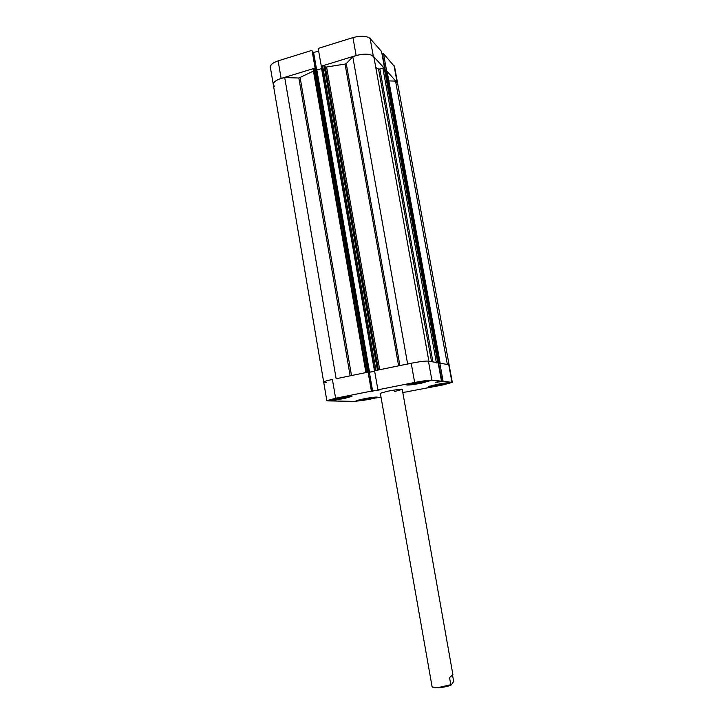 <?xml version="1.0" encoding="UTF-8"?>
<svg xmlns="http://www.w3.org/2000/svg" width="724" height="724" viewBox="0 0 724 724"><rect width="100%" height="100%" fill="white"/><g stroke="black" fill="none" stroke-linecap="round" stroke-linejoin="round"><path stroke-width="1.09" d="M321.293 66.174L318.18 48.418L352.941 37.603C360.986 35.494 366.715 35.811 370.118 38.544L381.539 51.449L384.661 68.617L373.331 56.309C369.946 53.712 364.217 53.449 356.145 55.531L321.32 66.201M386.616 70.744L383.512 53.676L394.571 66.608L397.576 83.07L386.544 70.762M315.13 68.092L281.129 78.436C275.808 80.201 273.201 82.274 273.301 84.636L274.432 86.31M383.512 53.676L382.344 54.029L385.421 70.988M278.134 60.879L281.129 78.436C275.808 80.201 273.201 82.274 273.301 84.636L270.36 67.278C270.242 64.816 272.83 62.68 278.134 60.879L312.017 50.336L315.103 68.065M315.519 68.147L312.017 50.336M318.632 51.006L313.61 52.562L312.65 51.675M316.623 69.821L313.61 52.562M429.45 380.525L421.504 382.534L407.413 384.453M449.523 382.589L442.065 384.417L429.359 386.218M376.48 397.051L356.823 400.481M351.086 396.191L344.217 397.91L329.61 399.892M442.228 384.951L450.446 382.724C449.242 382.39 444.663 382.969 436.699 384.453L428.545 386.661C429.784 386.996 434.346 386.426 442.228 384.951M421.685 383.105L430.327 380.697C428.97 380.281 423.929 380.896 415.214 382.525L406.653 384.924C408.055 385.331 413.069 384.725 421.685 383.105M344.407 398.472L351.973 396.354C350.443 395.965 345.221 396.598 336.325 398.254L328.823 400.354C330.406 400.734 335.601 400.11 344.407 398.472M370.136 399.15L377.412 397.186C376.055 396.861 371.322 397.458 363.204 398.969L355.991 400.924C357.385 401.232 362.091 400.644 370.136 399.15M402.254 389.403L452.898 674.687L449.541 677.564L450.808 684.714L440.056 687.176C436.056 687.565 433.395 687.402 432.083 686.687L380.326 393.277L387.964 391.168C396.173 389.639 400.933 389.05 402.254 389.403L394.544 391.521M408.906 391.403L442.69 384.987L452.319 382.39L443.124 381.331L439.812 363.095L449.106 364.842L452.319 382.39M326.47 382.399L323.7 382.127C323.909 381.521 326.814 380.634 332.416 379.448L335.61 398.236L371.394 391.105L368.082 372.118L336.144 378.733M407.648 364.036L411.214 363.249C419.639 361.611 425.386 360.896 428.436 361.122L438.138 362.805L441.477 381.159L431.875 380.154C428.843 380.091 423.106 380.86 414.653 382.471L411.214 363.249L374.579 370.779L377.91 389.802L414.653 382.471M368.082 372.118L371.81 391.123L371.177 391.25L380.435 389.784L377.91 389.802M368.543 372.362L374.688 371.367M441.477 381.159L435.631 382.263L442.056 381.593L438.581 363.348L439.812 363.095M408.933 391.548L402.797 392.453M441.893 381.575L443.124 381.331M335.61 398.236L326.841 400.689L327.755 400.879L354.887 401.386L380.996 397.141M402.87 392.833L403.268 392.363M402.852 392.752L403.34 392.743M437.549 381.883L437.649 382.462M369.394 372.453L372.679 391.322M348.561 396.345L343.475 397.883L343.321 397.024M343.475 397.883L331.836 399.25M334.533 399.313L334.425 398.643M374.444 397.195L369.321 398.616L358.986 399.883M361.095 399.929L361.005 399.422M369.321 398.616L369.204 397.901M447.079 382.788L441.559 384.372L431.676 385.557M433.287 385.693L433.196 385.195M441.559 384.372L441.414 383.593M426.508 380.724L420.916 382.48L420.744 381.53M420.916 382.48L409.856 383.729M411.929 383.901L411.811 383.249M452.572 675.32L453.677 681.492L451.188 684.985L450.808 684.714M432.083 686.687L432.617 687.067C434.346 688.705 446.038 687.411 451.188 684.985M374.489 370.824L321.203 66.373L324.081 65.821L325.275 66.925L326.578 67.015L345.049 64.074L346.253 63.631L352.787 56.798L356.145 55.531C365.919 53.205 371.864 53.884 373.982 57.567L374.009 57.73M411.214 363.249C421.395 361.312 427.296 360.679 428.916 361.357M281.129 78.436L284.713 77.568L336.135 378.679M284.713 77.568L298.849 78.02L313.429 71.061M375.783 67.504L378.534 69.006L379.847 69.006L432.934 361.9M366.688 372.398L367.801 372.172L314.831 68.147L313.773 68.472L366.688 372.398L365.91 372.643M314.831 68.147L315.936 68.508L368.516 372.19M316.089 69.35L316.841 70.02L321.583 68.572M436.337 362.489L382.878 68.101L379.847 69.006M382.878 68.101L384.236 68.156L437.776 362.742L436.409 362.914M384.58 68.527L438.065 362.796L384.236 68.156M438.138 362.805L385.105 71.079L386.697 70.834L387.069 71.395M388.833 80.898L395.576 81.115L397.576 83.07L449.106 364.842L447.369 364.597M313.148 69.16L313.773 68.472M315.564 68.174L368.869 372.118M273.301 84.636L323.7 382.127C323.909 381.521 326.814 380.634 332.416 379.448M387.087 71.287L440.165 363.158L387.032 71.196M386.697 70.834L440.165 363.158M439.739 363.113L439.206 363.195L386.028 70.807M438.255 363.448L439.206 363.195M377.448 370.308L375.982 370.489L322.623 65.766M321.556 66.092L374.86 370.724L375.982 370.489M368.525 372.281L374.679 371.34M352.787 56.798L407.639 363.982M395.576 81.115L447.341 364.407M316.841 70.02L369.575 372.389M356.145 55.531L352.941 37.603M397.06 82.074L394.037 65.567M370.118 38.544L373.331 56.309M428.436 361.122L431.875 380.154M451.948 382.245L448.726 364.652M398.634 365.837L345.049 64.074M326.578 67.015L379.702 369.729M300.143 77.703L351.502 375.521M431.54 361.656L378.534 69.006M350.154 375.801L298.849 78.02M346.253 63.631L399.91 365.575M378.426 369.991L325.275 66.925M324.081 65.821L377.421 370.199M323.7 382.127L326.841 400.689M373.982 57.567L428.889 361.195M365.892 372.561L313.076 69.024M374.462 370.842L321.203 66.373"/></g></svg>
